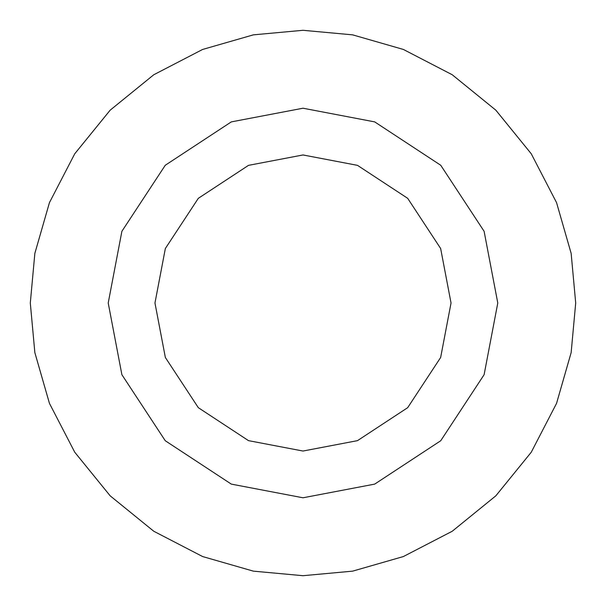 <?xml version="1.0" encoding="UTF-8"?>
<svg xmlns="http://www.w3.org/2000/svg" width="606" height="606" viewBox="0 0 606 606"><rect width="100%" height="100%" fill="white"/><g stroke="black" fill="none" stroke-linecap="round" stroke-linejoin="round"><path stroke-width="0.91" d="M303 497.784L231.303 484.111L165.264 440.736L121.889 374.697L108.216 303L121.889 231.303L165.264 165.264L231.303 121.889L303 108.216L374.697 121.889L440.736 165.264L484.111 231.303L497.784 303L484.111 374.697L440.736 440.736L374.697 484.111L303 497.784M303 451.038L357.495 440.645L407.679 407.679L440.645 357.495L451.038 303L440.645 248.505L407.679 198.321L357.495 165.355L303 154.962L248.505 165.355L198.321 198.321L165.355 248.505L154.962 303L165.355 357.495L198.321 407.679L248.505 440.645L303 451.038M303 575.7L352.624 571.147L403.376 556.55L452.227 531.25L495.829 495.829L531.25 452.227L556.55 403.376L571.147 352.624L575.7 303L571.147 253.376L556.55 202.624L531.25 153.772L495.829 110.171L452.227 74.75L403.376 49.45L352.624 34.853L303 30.3L253.376 34.853L202.624 49.45L153.772 74.75L110.171 110.171L74.75 153.772L49.45 202.624L34.853 253.376L30.3 303L34.853 352.624L49.45 403.376L74.75 452.227L110.171 495.829L153.772 531.25L202.624 556.55L253.376 571.147L303 575.7"/></g></svg>
